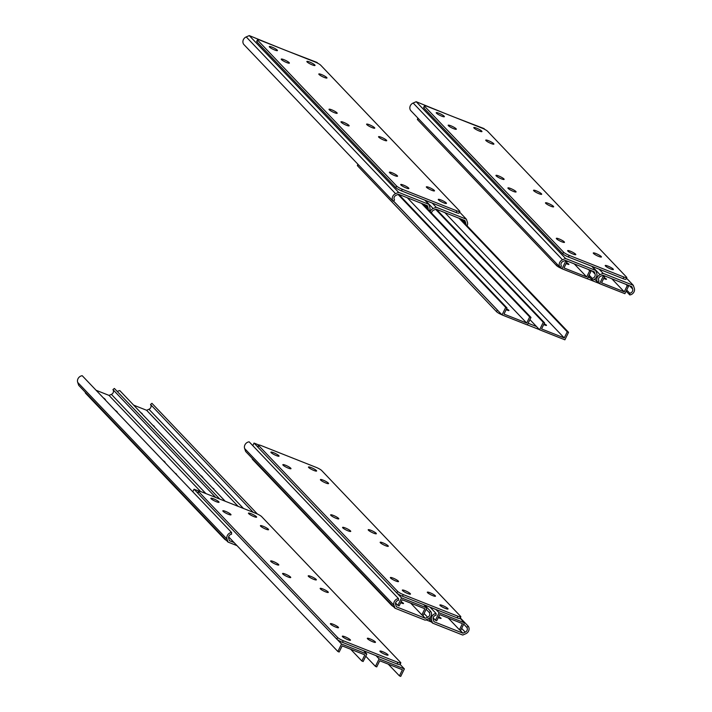<?xml version="1.0" encoding="UTF-8"?>
<svg xmlns="http://www.w3.org/2000/svg" width="712" height="712" viewBox="0 0 712 712"><rect width="100%" height="100%" fill="white"/><g stroke="black" fill="none" stroke-linecap="round" stroke-linejoin="round"><path stroke-width="1.07" d="M597.635 282.21A5.046 4.521 -43.6 0 1 600.065 274.681L603.126 273.363L633.306 285.325L634.294 288.235A5.046 4.53 -43.6 0 1 629.782 294.946L629.764 293.21A3.204 2.875 136.4 0 0 632.63 288.947L631.864 286.696L602.975 275.25L600.608 276.265A3.204 2.875 136.4 0 0 599.068 281.053L597.635 282.21L594.671 279.095M484.747 129.388L483.955 128.552L454.274 117.124M599.13 269.172L603.126 273.363M626.498 278.178L633.306 285.325M626.142 291.128L629.782 294.946M626.693 289.989L629.764 293.21M604.114 277.609A2.634 0.445 -154 0 1 606.508 279.273A2.634 0.445 -154 0 1 603.723 278.41M603.26 276.176L604.559 276.692L601.569 282.833L624.255 291.822L627.245 285.681L628.545 286.197L624.896 293.691L599.602 283.679L603.26 276.176L602.548 275.437M603.313 275.384L604.559 276.692M611.804 278.748L624.255 291.822M625.999 284.373L627.245 285.681M627.299 284.889L628.545 286.197M597.964 281.952L599.602 283.679M592.215 280.065A5.046 4.521 136.4 0 0 596.727 273.355L595.73 270.444L565.551 258.483L562.498 259.8A5.046 4.53 136.4 0 0 560.068 267.329L561.492 266.172A3.204 2.875 -43.6 0 1 563.041 261.384L565.408 260.37L594.289 271.815L595.063 274.067A3.204 2.875 -43.6 0 1 592.197 278.33L592.215 280.065L588.575 276.247M560.068 267.329L410.717 110.565A5.046 4.53 -43.6 0 1 413.147 103.026L416.2 101.718L446.878 114.196M591.734 266.243L595.73 270.444M416.2 101.718L565.551 258.483M589.127 275.108L592.197 278.33M566.156 263.529A2.634 0.445 26 0 0 568.933 264.392A2.634 0.445 26 0 0 568.799 264.116A2.634 0.445 26 0 0 566.538 262.728M590.978 271.317L589.678 270.8L586.679 276.941L563.993 267.952L566.992 261.811L565.684 261.295L562.035 268.789L587.32 278.81L590.978 271.317L589.732 270.008M588.432 269.492L589.678 270.8M574.237 263.867L586.679 276.941M565.737 260.503L566.992 261.811M564.981 260.556L565.684 261.295M560.389 267.071L562.035 268.789M450.865 125.784A4.539 0.765 -154 0 1 456.33 129.219A4.539 0.765 -154 0 1 451.915 127.92A4.539 0.765 -154 0 1 448.177 125.241A4.539 0.765 -154 0 1 450.865 125.784M438.921 113.244A4.539 0.765 -154 0 1 444.377 116.679A4.539 0.765 -154 0 1 439.963 115.38A4.539 0.765 -154 0 1 436.225 112.701A4.539 0.765 -154 0 1 438.921 113.244M476.488 128.124A4.539 0.765 -154 0 1 481.953 131.56A4.539 0.765 -154 0 1 477.538 130.26A4.539 0.765 -154 0 1 473.792 127.581A4.539 0.765 -154 0 1 476.488 128.124M488.441 140.665A4.539 0.765 -154 0 1 493.897 144.1A4.539 0.765 -154 0 1 489.482 142.8A4.539 0.765 -154 0 1 485.744 140.122A4.539 0.765 -154 0 1 488.441 140.665M510.611 188.484A4.539 0.765 -154 0 1 516.067 191.929A4.539 0.765 -154 0 1 511.652 190.629A4.539 0.765 -154 0 1 507.914 187.95A4.539 0.765 -154 0 1 510.611 188.484M498.658 175.944A4.539 0.765 -154 0 1 504.123 179.388A4.539 0.765 -154 0 1 499.708 178.089A4.539 0.765 -154 0 1 495.961 175.41A4.539 0.765 -154 0 1 498.658 175.944M536.234 190.825A4.539 0.765 -154 0 1 541.69 194.269A4.539 0.765 -154 0 1 537.275 192.97A4.539 0.765 -154 0 1 533.537 190.291A4.539 0.765 -154 0 1 536.234 190.825M548.178 203.365A4.539 0.765 -154 0 1 553.633 206.809A4.539 0.765 -154 0 1 549.228 205.51A4.539 0.765 -154 0 1 545.481 202.831A4.539 0.765 -154 0 1 548.178 203.365M559.027 238.903A4.539 0.765 -154 0 1 564.482 242.338A4.539 0.765 -154 0 1 560.068 241.039A4.539 0.765 -154 0 1 556.33 238.36A4.539 0.765 -154 0 1 559.027 238.903M595.971 253.534A4.539 0.765 -154 0 1 601.426 256.97A4.539 0.765 -154 0 1 597.012 255.67A4.539 0.765 -154 0 1 593.274 252.991A4.539 0.765 -154 0 1 595.971 253.534M570.348 251.194A4.539 0.765 -154 0 1 575.803 254.629A4.539 0.765 -154 0 1 571.398 253.33A4.539 0.765 -154 0 1 567.651 250.66A4.539 0.765 -154 0 1 570.348 251.194M607.914 266.074A4.539 0.765 -154 0 1 613.379 269.51A4.539 0.765 -154 0 1 608.965 268.21A4.539 0.765 -154 0 1 605.227 265.54A4.539 0.765 -154 0 1 607.914 266.074M487.631 131.311A4.904 0.828 26 0 0 481.979 128.098L427.342 106.453A4.904 0.828 26 0 0 424.423 105.874A4.904 0.828 26 0 0 424.672 106.373L563.566 252.164A4.904 0.828 26 0 0 569.217 255.386L623.863 277.021A4.904 0.828 26 0 0 626.774 277.609A4.904 0.828 26 0 0 626.524 277.11L487.631 131.311M424.423 105.874L423.631 107.503A4.904 0.828 26 0 0 423.871 108.001L562.774 253.792A4.904 0.828 26 0 0 568.425 257.014L623.062 278.659A4.904 0.828 26 0 0 625.981 279.238L626.774 277.609M561.893 268.647A4.904 0.828 -154 0 1 556.526 265.549L417.632 119.758A4.904 0.828 -154 0 1 417.392 119.251L417.935 118.139M595.579 280.047L594.093 279.46M590.15 277.894L588.157 277.102M599.468 283.527L587.356 278.73M430.164 211.624A5.046 4.521 -43.6 0 1 433.136 208.554L436.189 207.245L466.369 219.198L467.366 222.117A5.046 4.53 -43.6 0 1 467.063 225.802M317.81 63.27L317.018 62.434L287.337 51.006M432.193 203.054L436.189 207.245M459.56 212.06L466.369 219.198M465.773 224.44A3.204 2.875 136.4 0 0 465.701 222.829L464.927 220.578L436.038 209.132L433.679 210.147A3.204 2.875 136.4 0 0 431.57 213.102M544.11 323.738A2.634 0.445 -154 0 1 546.505 325.393A2.634 0.445 -154 0 1 543.728 324.53M543.256 322.305L544.555 322.821L541.565 328.953L564.251 337.942L567.25 331.81L568.55 332.317L564.892 339.82L539.607 329.798L543.256 322.305L435.611 209.319M436.376 209.266L544.555 322.821M444.867 212.63L564.251 337.942M459.062 218.255L567.25 331.81M460.37 218.771L568.55 332.317M529.915 319.626L539.607 329.798M429.496 210.921A5.046 4.521 136.4 0 0 429.79 207.237L428.802 204.317L398.622 192.365L395.56 193.673A5.046 4.53 136.4 0 0 393.131 201.211L394.564 200.045A3.204 2.875 -43.6 0 1 396.103 195.266L398.471 194.251L427.36 205.697L428.126 207.948A3.204 2.875 -43.6 0 1 428.197 209.559M393.131 201.211L243.789 44.447A5.046 4.53 -43.6 0 1 246.218 36.908L249.271 35.6L279.95 48.078M424.806 200.125L428.802 204.317M249.271 35.6L398.622 192.365M506.152 309.649A2.634 0.445 26 0 0 508.938 310.512A2.634 0.445 26 0 0 508.804 310.245A2.634 0.445 26 0 0 506.543 308.857M530.974 317.436L529.675 316.929L526.684 323.061L503.998 314.072L506.988 307.94L505.689 307.424L502.031 314.918L527.325 324.93L530.974 317.436L422.795 203.89M421.495 203.374L529.675 316.929M407.3 197.749L526.684 323.061M398.809 194.385L506.988 307.94M398.044 194.438L505.689 307.424M393.451 200.944L502.031 314.918M283.937 59.666A4.539 0.765 -154 0 1 289.392 63.101A4.539 0.765 -154 0 1 284.978 61.802A4.539 0.765 -154 0 1 281.24 59.123A4.539 0.765 -154 0 1 283.937 59.666M271.984 47.117A4.539 0.765 -154 0 1 277.449 50.561A4.539 0.765 -154 0 1 273.034 49.262A4.539 0.765 -154 0 1 269.287 46.583A4.539 0.765 -154 0 1 271.984 47.117M309.56 61.997A4.539 0.765 -154 0 1 315.015 65.442A4.539 0.765 -154 0 1 310.601 64.142A4.539 0.765 -154 0 1 306.863 61.463A4.539 0.765 -154 0 1 309.56 61.997M321.504 74.546A4.539 0.765 -154 0 1 326.968 77.982A4.539 0.765 -154 0 1 322.554 76.682A4.539 0.765 -154 0 1 318.807 74.004A4.539 0.765 -154 0 1 321.504 74.546M343.673 122.366A4.539 0.765 -154 0 1 349.129 125.81A4.539 0.765 -154 0 1 344.724 124.511A4.539 0.765 -154 0 1 340.977 121.832A4.539 0.765 -154 0 1 343.673 122.366M331.73 109.826A4.539 0.765 -154 0 1 337.185 113.261A4.539 0.765 -154 0 1 332.771 111.962A4.539 0.765 -154 0 1 329.033 109.292A4.539 0.765 -154 0 1 331.73 109.826M369.297 124.707A4.539 0.765 -154 0 1 374.752 128.142A4.539 0.765 -154 0 1 370.347 126.843A4.539 0.765 -154 0 1 366.6 124.173A4.539 0.765 -154 0 1 369.297 124.707M381.249 137.247A4.539 0.765 -154 0 1 386.705 140.691A4.539 0.765 -154 0 1 382.291 139.392A4.539 0.765 -154 0 1 378.553 136.713A4.539 0.765 -154 0 1 381.249 137.247M392.09 172.785A4.539 0.765 -154 0 1 397.545 176.22A4.539 0.765 -154 0 1 393.14 174.921A4.539 0.765 -154 0 1 389.393 172.242A4.539 0.765 -154 0 1 392.09 172.785M429.033 187.416A4.539 0.765 -154 0 1 434.498 190.852A4.539 0.765 -154 0 1 430.084 189.552A4.539 0.765 -154 0 1 426.346 186.873A4.539 0.765 -154 0 1 429.033 187.416M403.41 185.076A4.539 0.765 -154 0 1 408.875 188.511A4.539 0.765 -154 0 1 404.46 187.212A4.539 0.765 -154 0 1 400.723 184.533A4.539 0.765 -154 0 1 403.41 185.076M440.986 199.956A4.539 0.765 -154 0 1 446.442 203.392A4.539 0.765 -154 0 1 442.027 202.092A4.539 0.765 -154 0 1 438.289 199.413A4.539 0.765 -154 0 1 440.986 199.956M320.703 65.192A4.904 0.828 26 0 0 315.042 61.98L260.405 40.335A4.904 0.828 26 0 0 257.495 39.756A4.904 0.828 26 0 0 257.735 40.255L396.628 186.046A4.904 0.828 26 0 0 402.289 189.267L456.926 210.903A4.904 0.828 26 0 0 459.836 211.491A4.904 0.828 26 0 0 459.596 210.983L320.703 65.192M257.495 39.756L256.694 41.385A4.904 0.828 26 0 0 256.943 41.883L395.836 187.674A4.904 0.828 26 0 0 401.488 190.896L456.134 212.532A4.904 0.828 26 0 0 459.044 213.119L459.836 211.491M501.889 314.766A4.904 0.828 -154 0 1 496.531 311.669L357.629 165.878A4.904 0.828 -154 0 1 357.388 165.38L357.931 164.258M536.492 326.532L528.153 323.23M539.465 329.656L527.361 324.859M497.759 310.432A4.904 0.828 -154 0 1 497.323 310.04L393.416 200.98M438.316 617.544A2.634 0.445 26 0 0 441.093 618.408A2.634 0.445 26 0 0 438.708 616.743M436.073 613.477A5.046 4.521 136.4 0 0 431.552 620.179L432.549 623.098L462.729 635.051L465.782 633.733A5.046 4.53 136.4 0 0 468.211 626.204L466.787 627.361A3.204 2.875 -43.6 0 1 465.239 632.149L462.88 633.164L433.991 621.718L433.225 619.467A3.204 2.875 -43.6 0 1 436.091 615.204L436.073 613.477L430.039 607.149M428.419 618.764L432.549 623.098M460.299 617.891L468.211 626.204M463.717 624.139L466.787 627.361M459.765 629.898L462.88 633.164M435.441 620.259L436.741 620.775L439.731 614.634L462.417 623.623L459.427 629.764L460.726 630.271L464.384 622.778L439.09 612.765L435.441 620.259L433.154 617.856M448.222 617.998L459.427 629.764M460.103 618.283L464.384 622.778M435.984 609.499L439.09 612.765M401.132 601.862A2.634 0.445 -154 0 1 403.526 603.527A2.634 0.445 -154 0 1 400.749 602.663M430.644 611.323A5.046 4.521 -43.6 0 1 428.215 618.853L425.162 620.17L394.982 608.208L393.985 605.298A5.046 4.53 -43.6 0 1 398.498 598.596L398.515 600.323A3.204 2.875 136.4 0 0 395.649 604.586L396.424 606.838L425.304 618.283L427.672 617.268A3.204 2.875 136.4 0 0 429.22 612.48L430.644 611.323L424.619 604.995M398.498 598.596L249.155 441.823A5.046 4.53 136.4 0 0 244.634 448.533L245.631 451.444L394.982 608.208M422.198 615.017L425.304 618.283M426.15 609.258L429.22 612.48M423.159 615.391L421.86 614.883L424.85 608.742L402.164 599.753L399.174 605.894L397.866 605.378L401.524 597.884L426.817 607.897L423.159 615.391M410.655 603.117L421.86 614.883M395.578 602.975L397.866 605.378M258.794 444.964L254.042 443.078L257.691 446.905M397.252 593.399L401.524 597.884M254.042 443.078L252.787 445.641M423.702 604.63L426.817 607.897M252.404 458.564L252.262 458.857A4.904 0.828 26 0 0 252.511 459.356L391.404 605.156A4.904 0.828 26 0 0 393.46 606.624M425.972 619.823L431.525 622.021M323.106 480.119A4.539 0.765 26 0 0 320.409 479.585A4.539 0.765 26 0 0 324.156 482.264A4.539 0.765 26 0 0 328.57 483.564A4.539 0.765 26 0 0 323.106 480.119M311.162 467.579A4.539 0.765 26 0 0 308.465 467.045A4.539 0.765 26 0 0 312.203 469.715A4.539 0.765 26 0 0 316.618 471.015A4.539 0.765 26 0 0 311.162 467.579M273.586 452.698A4.539 0.765 26 0 0 270.898 452.165A4.539 0.765 26 0 0 274.636 454.834A4.539 0.765 26 0 0 279.051 456.134A4.539 0.765 26 0 0 273.586 452.698M285.539 465.239A4.539 0.765 26 0 0 282.842 464.705A4.539 0.765 26 0 0 286.58 467.375A4.539 0.765 26 0 0 290.994 468.683A4.539 0.765 26 0 0 285.539 465.239M382.851 542.829A4.539 0.765 26 0 0 380.155 542.286A4.539 0.765 26 0 0 383.893 544.965A4.539 0.765 26 0 0 388.307 546.264A4.539 0.765 26 0 0 382.851 542.829M370.899 530.289A4.539 0.765 26 0 0 368.202 529.746A4.539 0.765 26 0 0 371.949 532.425A4.539 0.765 26 0 0 376.363 533.724A4.539 0.765 26 0 0 370.899 530.289M333.332 515.408A4.539 0.765 26 0 0 330.635 514.865A4.539 0.765 26 0 0 334.373 517.544A4.539 0.765 26 0 0 338.787 518.843A4.539 0.765 26 0 0 333.332 515.408M345.276 527.948A4.539 0.765 26 0 0 342.579 527.405A4.539 0.765 26 0 0 346.326 530.084A4.539 0.765 26 0 0 350.74 531.383A4.539 0.765 26 0 0 345.276 527.948M430.012 592.749A4.539 0.765 26 0 0 427.316 592.206A4.539 0.765 26 0 0 431.063 594.885A4.539 0.765 26 0 0 435.477 596.184A4.539 0.765 26 0 0 430.012 592.749M393.068 578.108A4.539 0.765 26 0 0 390.372 577.574A4.539 0.765 26 0 0 394.119 580.253A4.539 0.765 26 0 0 398.524 581.553A4.539 0.765 26 0 0 393.068 578.108M442.588 605.538A4.539 0.765 26 0 0 439.891 604.995A4.539 0.765 26 0 0 443.629 607.674A4.539 0.765 26 0 0 448.044 608.974A4.539 0.765 26 0 0 442.588 605.538M405.021 590.649A4.539 0.765 26 0 0 402.325 590.115A4.539 0.765 26 0 0 406.062 592.793A4.539 0.765 26 0 0 410.477 594.093A4.539 0.765 26 0 0 405.021 590.649M460.815 616.823L460.023 618.452A4.904 0.828 -154 0 1 457.113 617.865L402.467 596.229A4.904 0.828 -154 0 1 396.815 593.007L257.922 447.216A4.904 0.828 -154 0 1 257.673 446.718L258.465 445.089A4.904 0.828 -154 0 1 261.384 445.668L316.021 467.312A4.904 0.828 -154 0 1 321.682 470.525L460.575 616.316A4.904 0.828 -154 0 1 460.815 616.823A4.904 0.828 -154 0 1 457.905 616.236L403.268 594.591A4.904 0.828 -154 0 1 397.608 591.378L258.714 445.587A4.904 0.828 -154 0 1 258.465 445.089M142.863 414.802L142.044 413.948M140.878 412.729A2.634 0.445 -154 0 1 142.195 413.636M152.831 425.269A2.634 0.445 -154 0 1 154.139 426.177L153.988 426.488M154.807 427.351L154.139 426.177M200.624 475.438A2.634 0.445 -154 0 1 201.932 476.337L201.781 476.648M202.751 477.2A2.634 0.445 -154 0 1 202.884 477.467A2.634 0.445 -154 0 1 202.626 477.538L201.932 476.337M214.552 490.052L213.725 489.188M212.568 487.978A2.634 0.445 -154 0 1 213.885 488.877M117.329 391.555A5.046 4.521 -43.6 0 1 119.785 390.585L225.188 501.221M133.669 405.155L146.592 410.272L148.959 409.267A3.204 2.875 136.4 0 0 150.508 404.478L151.932 403.321L257.406 514.028M150.508 404.478L253.267 512.346M146.592 410.272L238.12 506.339M375.438 666.379L376.737 666.895L379.736 660.763L402.422 669.752L399.432 675.884L400.731 676.4L404.38 668.906L379.096 658.885L375.438 666.379L365.745 656.206M388.227 664.127L399.432 675.884M400.1 664.412L404.38 668.906M375.981 655.619L379.096 658.885M104.468 399.067L104.62 398.756A2.634 0.445 26 0 0 103.311 397.848M104.62 398.756L105.447 399.61M116.421 411.607L116.572 411.296A2.634 0.445 26 0 0 115.255 410.388M116.572 411.296L117.391 412.159M164.214 461.768L164.365 461.456A2.634 0.445 26 0 0 163.048 460.548M164.365 461.456L165.184 462.319M176.158 474.308L176.309 473.996A2.634 0.445 26 0 0 175.001 473.097M176.309 473.996L176.976 475.171M200.579 491.494L109.025 395.391L111.392 394.377A3.204 2.875 -43.6 0 0 112.932 389.598L114.365 388.44L219.759 499.067M237.025 545.65L228.045 542.09L227.048 539.18A5.046 4.53 -43.6 0 1 231.569 532.469L231.587 534.205A3.204 2.875 136.4 0 0 228.721 538.468L229.487 540.719L234.052 542.526M231.569 532.469L82.218 375.705A5.046 4.53 136.4 0 0 77.706 382.415L78.694 385.325L228.045 542.09M109.025 395.391L96.093 390.274M112.932 389.598L215.691 497.457M363.156 661.519L361.856 661.003L364.847 654.871L342.161 645.882L339.17 652.014L337.871 651.498L341.529 644.004L366.813 654.025L363.156 661.519M350.651 649.246L361.856 661.003M228.65 536.857L337.871 651.498M198.799 491.084L194.038 489.197L197.696 493.033M337.248 639.518L341.529 644.004M194.038 489.197L192.792 491.769M363.698 650.759L366.813 654.025M85.476 392.437L85.324 392.739A4.904 0.828 26 0 0 85.574 393.238L224.467 539.029A4.904 0.828 26 0 0 226.532 540.497M263.111 526.248A4.539 0.765 26 0 0 260.414 525.705A4.539 0.765 26 0 0 264.152 528.384A4.539 0.765 26 0 0 268.566 529.683A4.539 0.765 26 0 0 263.111 526.248M251.158 513.708A4.539 0.765 26 0 0 248.461 513.165A4.539 0.765 26 0 0 252.208 515.844A4.539 0.765 26 0 0 256.623 517.143A4.539 0.765 26 0 0 251.158 513.708M213.591 498.827A4.539 0.765 26 0 0 210.894 498.284A4.539 0.765 26 0 0 214.632 500.963A4.539 0.765 26 0 0 219.047 502.263A4.539 0.765 26 0 0 213.591 498.827M225.535 511.367A4.539 0.765 26 0 0 222.838 510.824A4.539 0.765 26 0 0 226.585 513.503A4.539 0.765 26 0 0 231 514.803A4.539 0.765 26 0 0 225.535 511.367M322.848 588.949A4.539 0.765 26 0 0 320.151 588.415A4.539 0.765 26 0 0 323.898 591.093A4.539 0.765 26 0 0 328.303 592.393A4.539 0.765 26 0 0 322.848 588.949M310.904 576.409A4.539 0.765 26 0 0 308.207 575.875A4.539 0.765 26 0 0 311.945 578.553A4.539 0.765 26 0 0 316.359 579.853A4.539 0.765 26 0 0 310.904 576.409M273.328 561.528A4.539 0.765 26 0 0 270.631 560.994A4.539 0.765 26 0 0 274.378 563.673A4.539 0.765 26 0 0 278.793 564.972A4.539 0.765 26 0 0 273.328 561.528M285.281 574.068A4.539 0.765 26 0 0 282.584 573.534A4.539 0.765 26 0 0 286.322 576.213A4.539 0.765 26 0 0 290.736 577.512A4.539 0.765 26 0 0 285.281 574.068M370.017 638.869A4.539 0.765 26 0 0 367.321 638.335A4.539 0.765 26 0 0 371.059 641.005A4.539 0.765 26 0 0 375.473 642.304A4.539 0.765 26 0 0 370.017 638.869M333.074 624.237A4.539 0.765 26 0 0 330.377 623.694A4.539 0.765 26 0 0 334.115 626.373A4.539 0.765 26 0 0 338.529 627.673A4.539 0.765 26 0 0 333.074 624.237M382.584 651.658A4.539 0.765 26 0 0 379.897 651.124A4.539 0.765 26 0 0 383.635 653.794A4.539 0.765 26 0 0 388.049 655.093A4.539 0.765 26 0 0 382.584 651.658M345.017 636.777A4.539 0.765 26 0 0 342.321 636.234A4.539 0.765 26 0 0 346.068 638.913A4.539 0.765 26 0 0 350.473 640.213A4.539 0.765 26 0 0 345.017 636.777M400.82 662.943L400.028 664.572A4.904 0.828 -154 0 1 397.109 663.993L342.472 642.349A4.904 0.828 -154 0 1 336.812 639.136L197.918 493.336A4.904 0.828 -154 0 1 197.678 492.838L198.47 491.209A4.904 0.828 -154 0 1 201.38 491.796L256.026 513.432A4.904 0.828 -154 0 1 261.678 516.654L400.571 662.445A4.904 0.828 -154 0 1 400.82 662.943A4.904 0.828 -154 0 1 397.901 662.365L343.264 640.72A4.904 0.828 -154 0 1 337.613 637.507L198.71 491.707A4.904 0.828 -154 0 1 198.47 491.209M592.215 266.439L600.065 274.681M629.648 285.815L632.63 288.947M413.147 103.026L562.498 259.8M592.072 270.934L595.063 274.067M424.672 106.373L423.871 108.001M563.566 252.164L562.774 253.792M569.217 255.386L568.425 257.014M623.863 277.021L623.062 278.659M417.632 119.758L418.255 118.477M556.526 265.549L557.149 264.268M425.278 200.312L433.136 208.554M462.711 219.696L465.701 222.829M246.218 36.908L395.56 193.673M425.144 204.816L428.126 207.948M257.735 40.255L256.943 41.883M396.628 186.046L395.836 187.674M402.289 189.267L401.488 190.896M456.926 210.903L456.134 212.532M357.629 165.878L358.261 164.597M496.531 311.669L497.323 310.04M429.532 618.052L431.552 620.179M461.652 628.385L465.239 632.149M244.634 448.533L393.985 605.298M424.085 613.495L427.672 617.268M252.511 459.356L252.733 458.902M391.404 605.156L391.627 604.693M258.714 445.587L257.922 447.216M457.905 616.236L457.113 617.865M403.268 594.591L402.467 596.229M397.608 591.378L396.815 593.007M148.959 409.267L243.46 508.457M77.706 382.415L227.048 539.18M111.392 394.377L205.893 493.576M85.574 393.238L85.796 392.784M224.467 539.029L224.689 538.575M198.71 491.707L197.918 493.336M397.901 662.365L397.109 663.993M343.264 640.72L342.472 642.349M337.613 637.507L336.812 639.136"/></g></svg>
